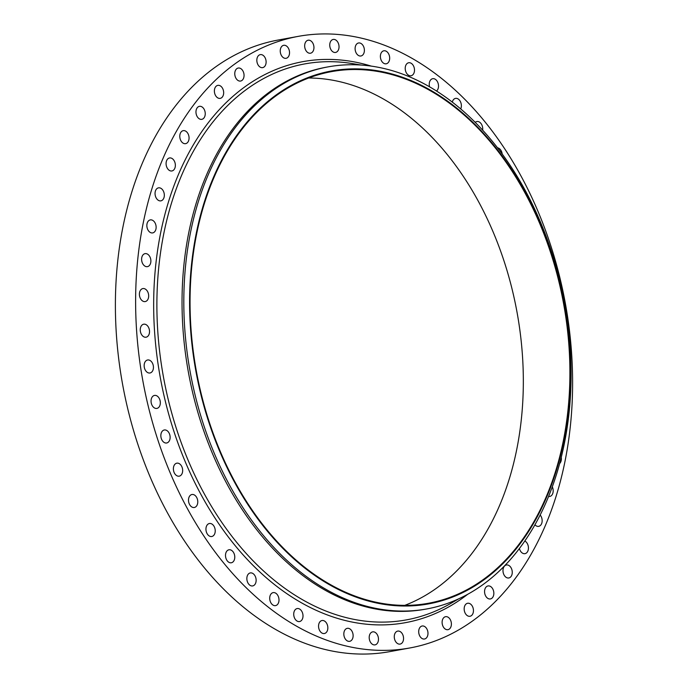 <?xml version="1.0" encoding="UTF-8"?>
<svg xmlns="http://www.w3.org/2000/svg" width="688" height="688" viewBox="0 0 688 688"><rect width="100%" height="100%" fill="white"/><g stroke="black" fill="none" stroke-linecap="round" stroke-linejoin="round"><path stroke-width="1.03" d="M409.85 647.967L389.623 651.656A310.856 214.759 -100.3 0 1 350.768 653.6A310.856 214.759 -100.3 0 1 118.439 356.616A310.856 214.759 -100.3 0 1 278.15 40.033L298.377 36.344A310.856 214.759 -100.3 0 1 337.232 34.4A310.856 214.759 -100.3 0 1 569.561 331.384A310.856 214.759 -100.3 0 1 409.85 647.967A310.856 214.759 -100.3 0 1 370.995 649.911A310.856 214.759 -100.3 0 1 138.666 352.927A310.856 214.759 -100.3 0 1 298.377 36.344M426.852 608.932L425.072 609.25A275.492 190.335 -100.3 0 1 390.638 610.97A275.492 190.335 -100.3 0 1 184.737 347.775A275.492 190.335 -100.3 0 1 326.275 67.2L328.056 66.874A275.492 190.335 -100.3 0 1 362.49 65.154A275.492 190.335 -100.3 0 1 568.391 328.357A275.492 190.335 -100.3 0 1 426.852 608.932A275.492 190.335 -100.3 0 1 392.418 610.652A275.492 190.335 -100.3 0 1 186.517 347.449A275.492 190.335 -100.3 0 1 328.056 66.874M365.268 69.273A270.866 187.136 -100.3 0 1 569.81 352.299A270.866 187.136 -100.3 0 1 394.688 605.612A270.866 187.136 -100.3 0 1 190.146 322.586A270.866 187.136 -100.3 0 1 365.268 69.273M394.654 604.958A270.203 186.68 -100.3 0 1 192.7 346.804A270.203 186.68 -100.3 0 1 331.53 71.621A270.203 186.68 -100.3 0 1 365.302 69.927A270.203 186.68 -100.3 0 1 567.256 328.081A270.203 186.68 -100.3 0 1 428.426 603.264A270.203 186.68 -100.3 0 1 394.654 604.958M308.637 78.002A270.203 186.68 -100.3 0 1 318.742 78.415A270.203 186.68 -100.3 0 1 518.296 319.576A270.203 186.68 -100.3 0 1 404.759 605.363M170.125 437.628A6.605 4.567 -100.3 0 1 166.668 442.986A6.605 4.567 -100.3 0 1 160.846 435.332A6.605 4.567 -100.3 0 1 164.294 429.983A6.605 4.567 -100.3 0 1 170.125 437.628M160.27 403.839A6.605 4.567 -100.3 0 1 156.873 408.423A6.605 4.567 -100.3 0 1 151.111 400.003A6.605 4.567 -100.3 0 1 154.508 395.419A6.605 4.567 -100.3 0 1 160.27 403.839M153.252 369.146A6.605 4.567 -100.3 0 1 149.975 372.991A6.605 4.567 -100.3 0 1 145.469 370.393A6.605 4.567 -100.3 0 1 144.334 363.832A6.605 4.567 -100.3 0 1 147.61 359.987A6.605 4.567 -100.3 0 1 152.125 362.576A6.605 4.567 -100.3 0 1 153.252 369.146M149.158 334.058A6.605 4.567 -100.3 0 1 146.08 337.197A6.605 4.567 -100.3 0 1 141.375 334.282A6.605 4.567 -100.3 0 1 140.627 327.342A6.605 4.567 -100.3 0 1 143.706 324.194A6.605 4.567 -100.3 0 1 148.41 327.118A6.605 4.567 -100.3 0 1 149.158 334.058M148.049 299.091A6.605 4.567 -100.3 0 1 145.22 301.576A6.605 4.567 -100.3 0 1 140.343 298.325A6.605 4.567 -100.3 0 1 140.025 291.067A6.605 4.567 -100.3 0 1 142.855 288.573A6.605 4.567 -100.3 0 1 147.731 291.832A6.605 4.567 -100.3 0 1 148.049 299.091M149.95 264.751A6.605 4.567 -100.3 0 1 147.438 266.643A6.605 4.567 -100.3 0 1 142.39 263.04A6.605 4.567 -100.3 0 1 142.545 255.532A6.605 4.567 -100.3 0 1 145.065 253.64A6.605 4.567 -100.3 0 1 150.104 257.243A6.605 4.567 -100.3 0 1 149.95 264.751M561.27 457.382A6.605 4.567 -100.3 0 1 560.075 463.05A6.605 4.567 -100.3 0 1 559.705 463.463M154.834 231.538A6.605 4.567 -100.3 0 1 152.676 232.905A6.605 4.567 -100.3 0 1 147.481 228.941A6.605 4.567 -100.3 0 1 148.152 221.269A6.605 4.567 -100.3 0 1 150.311 219.902A6.605 4.567 -100.3 0 1 155.497 223.867A6.605 4.567 -100.3 0 1 154.834 231.538M552.318 486.889A6.605 4.567 -100.3 0 1 551.466 495.549A6.605 4.567 -100.3 0 1 549.721 496.461A6.605 4.567 -100.3 0 1 548.628 496.469M162.617 199.941A6.605 4.567 -100.3 0 1 160.872 200.853A6.605 4.567 -100.3 0 1 155.548 196.519A6.605 4.567 -100.3 0 1 156.761 188.761A6.605 4.567 -100.3 0 1 158.507 187.85A6.605 4.567 -100.3 0 1 163.83 192.184A6.605 4.567 -100.3 0 1 162.617 199.941M540.183 515.045A6.605 4.567 -100.3 0 1 539.977 525.813A6.605 4.567 -100.3 0 1 538.687 526.354A6.605 4.567 -100.3 0 1 534.963 524.815M173.187 170.418A6.605 4.567 -100.3 0 1 171.905 170.959A6.605 4.567 -100.3 0 1 166.462 166.247A6.605 4.567 -100.3 0 1 168.25 158.498A6.605 4.567 -100.3 0 1 169.532 157.956A6.605 4.567 -100.3 0 1 174.984 162.669A6.605 4.567 -100.3 0 1 173.187 170.418M524.849 541.026A6.605 4.567 -100.3 0 1 528.418 547.33A6.605 4.567 -100.3 0 1 525.778 553.401A6.605 4.567 -100.3 0 1 524.987 553.659A6.605 4.567 -100.3 0 1 519.431 548.534M186.405 143.396A6.605 4.567 -100.3 0 1 185.614 143.654A6.605 4.567 -100.3 0 1 180.058 138.563A6.605 4.567 -100.3 0 1 182.449 130.909A6.605 4.567 -100.3 0 1 183.24 130.651A6.605 4.567 -100.3 0 1 188.787 135.751A6.605 4.567 -100.3 0 1 186.405 143.396M506.162 565.037A6.605 4.567 -100.3 0 1 506.437 564.977A6.605 4.567 -100.3 0 1 512.07 570.455A6.605 4.567 -100.3 0 1 509.077 577.911A6.605 4.567 -100.3 0 1 508.802 577.972A6.605 4.567 -100.3 0 1 503.169 572.493A6.605 4.567 -100.3 0 1 506.162 565.037M202.066 119.273A6.605 4.567 -100.3 0 1 201.79 119.342A6.605 4.567 -100.3 0 1 196.157 113.855A6.605 4.567 -100.3 0 1 199.15 106.399A6.605 4.567 -100.3 0 1 199.425 106.339A6.605 4.567 -100.3 0 1 205.058 111.826A6.605 4.567 -100.3 0 1 202.066 119.273M488.282 585.909A6.605 4.567 -100.3 0 1 493.726 591.818A6.605 4.567 -100.3 0 1 490.381 598.947A6.605 4.567 -100.3 0 1 490.114 598.981A6.605 4.567 -100.3 0 1 484.679 593.073A6.605 4.567 -100.3 0 1 488.016 585.944A6.605 4.567 -100.3 0 1 488.282 585.909M219.936 98.401A6.605 4.567 -100.3 0 1 214.501 92.493A6.605 4.567 -100.3 0 1 217.838 85.364A6.605 4.567 -100.3 0 1 218.113 85.329A6.605 4.567 -100.3 0 1 223.548 91.246A6.605 4.567 -100.3 0 1 220.212 98.367A6.605 4.567 -100.3 0 1 219.936 98.401M468.451 603.221A6.605 4.567 -100.3 0 1 473.387 609.534A6.605 4.567 -100.3 0 1 469.999 616.267A6.605 4.567 -100.3 0 1 469.173 616.31A6.605 4.567 -100.3 0 1 464.228 609.998A6.605 4.567 -100.3 0 1 467.625 603.264A6.605 4.567 -100.3 0 1 468.451 603.221M239.777 81.089A6.605 4.567 -100.3 0 1 234.832 74.777A6.605 4.567 -100.3 0 1 238.229 68.043A6.605 4.567 -100.3 0 1 239.054 68.009A6.605 4.567 -100.3 0 1 243.991 74.321A6.605 4.567 -100.3 0 1 240.602 81.046A6.605 4.567 -100.3 0 1 239.777 81.089M446.951 616.732A6.605 4.567 -100.3 0 1 451.371 623.354A6.605 4.567 -100.3 0 1 447.931 629.683A6.605 4.567 -100.3 0 1 446.546 629.632A6.605 4.567 -100.3 0 1 442.135 623.018A6.605 4.567 -100.3 0 1 445.566 616.689A6.605 4.567 -100.3 0 1 446.951 616.732M261.277 67.579A6.605 4.567 -100.3 0 1 256.856 60.965A6.605 4.567 -100.3 0 1 260.296 54.627A6.605 4.567 -100.3 0 1 261.681 54.679A6.605 4.567 -100.3 0 1 266.093 61.292A6.605 4.567 -100.3 0 1 262.661 67.63A6.605 4.567 -100.3 0 1 261.277 67.579M424.1 626.243A6.605 4.567 -100.3 0 1 427.979 633.072A6.605 4.567 -100.3 0 1 424.522 639.006A6.605 4.567 -100.3 0 1 422.578 638.774A6.605 4.567 -100.3 0 1 418.7 631.945A6.605 4.567 -100.3 0 1 422.148 626.003A6.605 4.567 -100.3 0 1 424.1 626.243M284.127 58.076A6.605 4.567 -100.3 0 1 280.248 51.247A6.605 4.567 -100.3 0 1 283.705 45.305A6.605 4.567 -100.3 0 1 285.649 45.546A6.605 4.567 -100.3 0 1 289.528 52.365A6.605 4.567 -100.3 0 1 286.07 58.308A6.605 4.567 -100.3 0 1 284.127 58.076M400.218 631.601A6.605 4.567 -100.3 0 1 403.555 638.55A6.605 4.567 -100.3 0 1 400.098 644.097A6.605 4.567 -100.3 0 1 397.612 643.581A6.605 4.567 -100.3 0 1 394.267 636.641A6.605 4.567 -100.3 0 1 397.733 631.094A6.605 4.567 -100.3 0 1 400.218 631.601M308 52.709A6.605 4.567 -100.3 0 1 304.664 45.769A6.605 4.567 -100.3 0 1 308.129 40.222A6.605 4.567 -100.3 0 1 310.615 40.73A6.605 4.567 -100.3 0 1 313.952 47.678A6.605 4.567 -100.3 0 1 310.494 53.217A6.605 4.567 -100.3 0 1 308 52.709M375.674 632.745A6.605 4.567 -100.3 0 1 378.469 639.72A6.605 4.567 -100.3 0 1 375.029 644.871A6.605 4.567 -100.3 0 1 372.002 643.994A6.605 4.567 -100.3 0 1 369.207 637.028A6.605 4.567 -100.3 0 1 372.655 631.868A6.605 4.567 -100.3 0 1 375.674 632.745M332.553 51.566A6.605 4.567 -100.3 0 1 329.758 44.6A6.605 4.567 -100.3 0 1 333.198 39.44A6.605 4.567 -100.3 0 1 336.217 40.317A6.605 4.567 -100.3 0 1 339.021 47.283A6.605 4.567 -100.3 0 1 335.572 52.443A6.605 4.567 -100.3 0 1 332.553 51.566M350.811 629.649A6.605 4.567 -100.3 0 1 353.082 636.563A6.605 4.567 -100.3 0 1 349.659 641.328A6.605 4.567 -100.3 0 1 346.141 640.012A6.605 4.567 -100.3 0 1 343.871 633.098A6.605 4.567 -100.3 0 1 347.294 628.333A6.605 4.567 -100.3 0 1 350.811 629.649M357.416 54.662A6.605 4.567 -100.3 0 1 355.146 47.756A6.605 4.567 -100.3 0 1 358.56 42.983A6.605 4.567 -100.3 0 1 362.086 44.307A6.605 4.567 -100.3 0 1 364.348 51.213A6.605 4.567 -100.3 0 1 360.933 55.986A6.605 4.567 -100.3 0 1 357.416 54.662M326 622.365A6.605 4.567 -100.3 0 1 327.755 629.133A6.605 4.567 -100.3 0 1 324.383 633.519A6.605 4.567 -100.3 0 1 320.393 631.679A6.605 4.567 -100.3 0 1 318.639 624.91A6.605 4.567 -100.3 0 1 322.01 620.524A6.605 4.567 -100.3 0 1 326 622.365M382.227 61.946A6.605 4.567 -100.3 0 1 380.473 55.186A6.605 4.567 -100.3 0 1 383.844 50.792A6.605 4.567 -100.3 0 1 387.834 52.632A6.605 4.567 -100.3 0 1 389.589 59.4A6.605 4.567 -100.3 0 1 386.217 63.795A6.605 4.567 -100.3 0 1 382.227 61.946M301.593 610.996A6.605 4.567 -100.3 0 1 302.858 617.54A6.605 4.567 -100.3 0 1 299.555 621.556A6.605 4.567 -100.3 0 1 295.135 619.123A6.605 4.567 -100.3 0 1 293.871 612.578A6.605 4.567 -100.3 0 1 297.182 608.562A6.605 4.567 -100.3 0 1 301.593 610.996M406.634 73.324A6.605 4.567 -100.3 0 1 405.361 66.779A6.605 4.567 -100.3 0 1 408.672 62.754A6.605 4.567 -100.3 0 1 413.084 65.188A6.605 4.567 -100.3 0 1 414.357 71.733A6.605 4.567 -100.3 0 1 411.046 75.757A6.605 4.567 -100.3 0 1 406.634 73.324M277.961 595.696A6.605 4.567 -100.3 0 1 275.535 605.621A6.605 4.567 -100.3 0 1 270.745 602.533A6.605 4.567 -100.3 0 1 273.162 592.617A6.605 4.567 -100.3 0 1 277.961 595.696M429.579 86.86A6.605 4.567 -100.3 0 1 432.692 78.699A6.605 4.567 -100.3 0 1 437.482 81.777A6.605 4.567 -100.3 0 1 436.493 91.048M255.429 576.707A6.605 4.567 -100.3 0 1 252.685 585.927A6.605 4.567 -100.3 0 1 247.56 582.143A6.605 4.567 -100.3 0 1 250.312 572.923A6.605 4.567 -100.3 0 1 255.429 576.707M452.291 102.142A6.605 4.567 -100.3 0 1 455.542 98.384A6.605 4.567 -100.3 0 1 460.659 102.168A6.605 4.567 -100.3 0 1 460.711 108.971M234.341 554.296A6.605 4.567 -100.3 0 1 231.323 562.775A6.605 4.567 -100.3 0 1 225.939 558.26A6.605 4.567 -100.3 0 1 228.958 549.781A6.605 4.567 -100.3 0 1 234.341 554.296M475.202 122.404A6.605 4.567 -100.3 0 1 476.904 121.535A6.605 4.567 -100.3 0 1 482.288 126.05A6.605 4.567 -100.3 0 1 482.641 130.187M215 528.797A6.605 4.567 -100.3 0 1 211.775 536.511A6.605 4.567 -100.3 0 1 206.176 531.222A6.605 4.567 -100.3 0 1 209.401 523.508A6.605 4.567 -100.3 0 1 215 528.797M497.458 147.782A6.605 4.567 -100.3 0 1 502.042 153.097A6.605 4.567 -100.3 0 1 502.223 154.103M197.688 500.563A6.605 4.567 -100.3 0 1 194.317 507.495A6.605 4.567 -100.3 0 1 188.581 501.423A6.605 4.567 -100.3 0 1 191.952 494.5A6.605 4.567 -100.3 0 1 197.688 500.563M182.655 470.033A6.605 4.567 -100.3 0 1 179.207 476.165A6.605 4.567 -100.3 0 1 173.393 469.311A6.605 4.567 -100.3 0 1 176.842 463.17A6.605 4.567 -100.3 0 1 182.655 470.033M458.664 598.861L450.803 603.402A282.596 195.246 -100.3 0 1 370.884 621.685A282.596 195.246 -100.3 0 1 157.475 326.396A282.596 195.246 -100.3 0 1 340.19 62.109A282.596 195.246 -100.3 0 1 352.419 63.597L361.372 65.068M467.591 594.372A285.167 197.017 -100.3 0 1 369.602 624.48A285.167 197.017 -100.3 0 1 154.258 326.516A285.167 197.017 -100.3 0 1 338.625 59.83A285.167 197.017 -100.3 0 1 371.314 66.125"/></g></svg>
